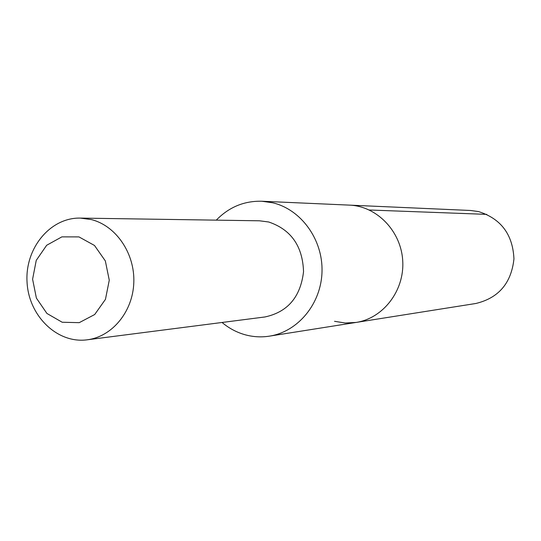 <?xml version="1.0" encoding="UTF-8"?>
<svg xmlns="http://www.w3.org/2000/svg" width="541" height="541" viewBox="0 0 541 541"><rect width="100%" height="100%" fill="white"/><g stroke="black" fill="none" stroke-linecap="round" stroke-linejoin="round"><path stroke-width="0.81" d="M222.06 322.477C228.978 328.299 236.688 332.397 245.174 334.778C253.147 336.955 261.215 337.415 269.371 336.157C297.983 331.802 321.273 303.677 322.01 271.623C322.963 239.582 301.141 209.482 272.725 202.787L261.763 201.238L349.445 205.12C376.894 206.121 401.206 231.264 402.734 260.965C404.553 290.645 383.224 318.358 356.066 322.443L345.246 323.004L334.548 321.313M475.83 303.487C498.619 298.03 511.326 283.159 513.95 258.882C512.794 234.449 500.986 218.686 478.528 211.572L470.589 210.483L349.445 205.12C376.894 206.121 401.206 231.264 402.734 260.965C404.553 290.645 383.224 318.358 356.066 322.443L475.83 303.487M261.763 201.238C244.106 200.826 228.944 207.135 216.285 220.153M87.162 339.809L264.962 316.958C287.724 312.056 300.58 296.948 303.542 271.636C302.635 246.081 291.024 229.533 268.701 221.993L259.538 220.802L80.298 218.091C50.157 217.421 24.872 248.393 27.05 282.145C28.68 315.93 57.285 343.866 87.162 339.809C112.129 336.766 132.849 311.697 133.81 282.578C134.966 253.472 116.105 225.78 91.388 219.585L80.298 218.091M78.945 236.897L61.877 236.87L46.661 245.276L36.247 260.377L32.595 279.203L36.396 298.111L46.925 313.462L62.188 322.247L79.236 322.659L94.702 314.517L105.454 299.356L109.268 280.197L105.339 260.924L94.486 245.465L78.945 236.897M369.3 209.996L486.772 214.371M269.371 336.157L356.066 322.443"/></g></svg>
